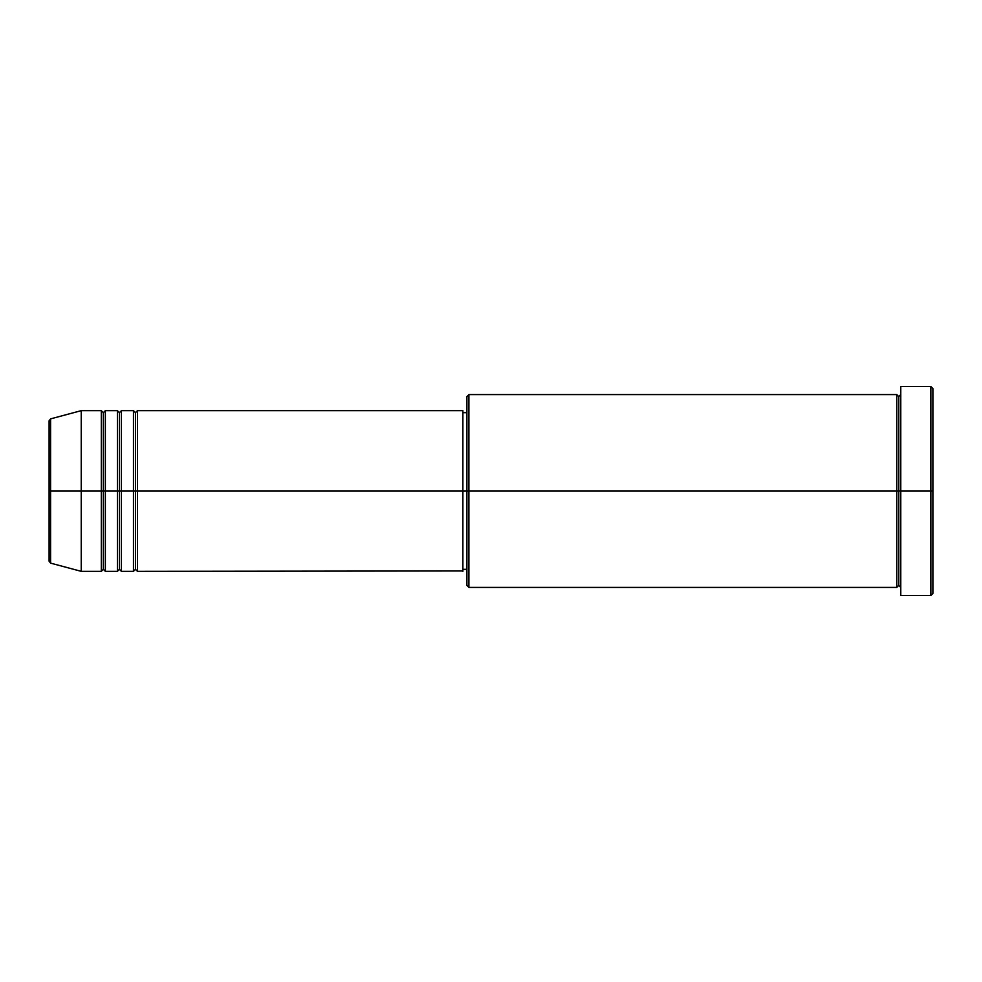 <?xml version="1.0" encoding="UTF-8"?>
<svg xmlns="http://www.w3.org/2000/svg" width="982" height="982" viewBox="0 0 982 982"><rect width="100%" height="100%" fill="white"/><g stroke="black" fill="none" stroke-linecap="round" stroke-linejoin="round"><path stroke-width="0.74" stroke-dasharray="4.91 3.68" d="M49.1 561.188L49.1 491L49.1 561.188L49.1 491L50.585 491L50.585 563.128L50.585 491L81.236 491L81.236 571.34L81.236 491L101.33 491L101.33 410.66L101.33 491L105.344 491L105.344 410.66L105.344 491L117.398 491L117.398 410.66L117.398 491L121.412 491L121.412 410.66L121.412 491L133.466 491L133.466 410.66L133.466 491L137.48 491L137.48 410.66L137.48 491L462.878 491L462.878 571.34M137.48 571.34L137.48 491L135.467 491L135.467 412.661L135.467 569.339L135.467 491L133.466 491L133.466 571.34M121.412 571.34L121.412 491L119.399 491L119.399 412.661L119.399 569.339L119.399 491L117.398 491L117.398 571.34M105.344 571.34L105.344 491L103.331 491L103.331 412.661L103.331 569.339L103.331 491L101.33 491L101.33 571.34M896.75 394.58L896.75 491L466.892 491L466.892 412.661L466.892 498.684L466.892 396.593L466.892 491L462.878 491L462.878 412.661L462.878 569.339L462.878 491L466.892 491L466.892 585.407L466.892 491L468.905 491L468.905 587.42L468.905 491L896.75 491L896.75 394.58L896.75 491L900.764 491L900.764 394.58L900.764 491L900.764 394.58L900.764 491L932.9 491L932.9 593.435L932.9 388.565L932.9 491L930.887 491L930.887 595.448L930.887 491L900.764 491L900.764 386.552L900.764 595.448L900.764 394.58L900.764 587.42L900.764 491L900.764 587.42L900.764 491L900.764 587.42L900.764 491L898.751 491L898.751 396.593L898.751 585.407L898.751 491L896.75 491L896.75 587.42M50.585 563.128L50.585 418.872M117.398 410.66L117.398 491L105.344 491L105.344 410.66M101.33 410.66L101.33 491L81.236 491L81.236 410.66L81.236 491L49.1 491L49.1 420.812M930.887 386.552L930.887 491L930.887 386.552M468.905 491L468.905 394.58L468.905 491M466.892 498.684L466.892 569.339L466.892 498.684M462.878 570.959L462.878 410.66L462.878 567.829L462.878 412.661L462.878 491L137.48 491L137.48 410.66M462.878 568.959L462.878 567.829M133.466 410.66L133.466 491L121.412 491L121.412 410.66M896.75 491L896.75 587.42L896.75 491M898.751 491L898.751 585.407L898.751 491M101.33 491L101.33 571.34L101.33 491M105.344 491L105.344 571.34L105.344 491M103.331 491L103.331 569.339L103.331 491M117.398 491L117.398 571.34L117.398 491M121.412 491L121.412 571.34L121.412 491M119.399 491L119.399 569.339L119.399 491M133.466 491L133.466 571.34L133.466 491M137.48 491L137.48 571.34L137.48 491M135.467 491L135.467 569.339L135.467 491M49.1 491L49.1 420.812L49.1 491M50.585 491L50.585 418.872L50.585 491"/><path stroke-width="1.47" d="M49.1 491L49.1 561.188L49.1 491L49.1 561.188L50.585 563.128L50.585 491L50.585 563.128L50.585 491L49.1 491L49.1 420.812L49.1 491L81.236 491L50.585 491L50.585 418.872L50.585 491L50.585 418.872L49.1 420.812L49.1 491M900.764 587.42L898.751 585.407L896.75 587.42L896.75 394.58L896.75 491L898.751 491L898.751 396.593L898.751 491L898.751 396.593L898.751 491L900.764 491L900.764 595.448L900.764 386.552L900.764 491L930.887 491L930.887 595.448L930.887 491L932.9 491L932.9 388.565L932.9 593.435L932.9 491L468.905 491L468.905 587.42L468.905 491L462.878 491L462.878 571.34L462.878 491L137.48 491L137.48 410.66L137.48 491L135.467 491L135.467 412.661L135.467 491L133.466 491L133.466 410.66L133.466 491L121.412 491L121.412 410.66L121.412 491L119.399 491L119.399 412.661L119.399 491L117.398 491L117.398 410.66L117.398 491L105.344 491L105.344 410.66L105.344 491L103.331 491L103.331 412.661L103.331 491L101.33 491L101.33 410.66L101.33 491L81.236 491L81.236 571.34L81.236 491L101.33 491L101.33 410.66L81.236 410.66L81.236 491L81.236 410.66L50.585 418.872M137.48 571.34L135.467 569.339L133.466 571.34L133.466 491L135.467 491L135.467 412.661L135.467 569.339L135.467 491L135.467 569.339L135.467 491L137.48 491L137.48 571.34L462.878 570.959M121.412 571.34L119.399 569.339L117.398 571.34L117.398 491L119.399 491L119.399 412.661L119.399 569.339L119.399 491L119.399 569.339L119.399 491L121.412 491L121.412 571.34L133.466 571.34M105.344 571.34L103.331 569.339L101.33 571.34L101.33 491L103.331 491L103.331 412.661L103.331 569.339L103.331 491L103.331 569.339L103.331 491L105.344 491L105.344 571.34L117.398 571.34M101.33 410.66L103.331 412.661L105.344 410.66L105.344 491L117.398 491L117.398 410.66L119.399 412.661L121.412 410.66L121.412 491L133.466 491L133.466 410.66L135.467 412.661L137.48 410.66L137.48 491L462.878 491L462.878 410.66L462.878 491L466.892 491L466.892 585.407L466.892 396.593L466.892 491L896.75 491L896.75 394.58L468.905 394.58L468.905 491L468.905 394.58L466.892 396.593M930.887 491L930.887 386.552L930.887 491M462.878 567.829L462.878 568.959M896.75 491L896.75 587.42L896.75 491M898.751 491L898.751 585.407L898.751 491M101.33 491L101.33 571.34L101.33 491M105.344 491L105.344 571.34L105.344 491M117.398 491L117.398 571.34L117.398 491M121.412 491L121.412 571.34L121.412 491M133.466 491L133.466 571.34L133.466 491M137.48 491L137.48 571.34L137.48 491M896.75 587.42L468.905 587.42L466.892 585.407M900.764 595.448L930.887 595.448L932.9 593.435M896.75 394.58L898.751 396.593L900.764 394.58M466.892 569.339L462.878 569.339M101.33 571.34L81.236 571.34L50.585 563.128M117.398 410.66L105.344 410.66M932.9 388.565L930.887 386.552L900.764 386.552M466.892 412.661L462.878 412.661M462.878 410.66L137.48 410.66M133.466 410.66L121.412 410.66"/></g></svg>
